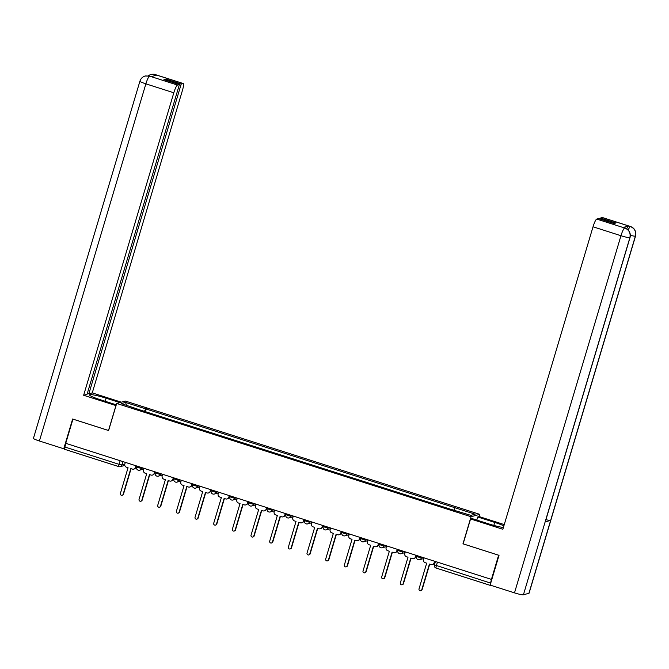 <?xml version="1.0" encoding="UTF-8"?>
<svg xmlns="http://www.w3.org/2000/svg" width="669" height="669" viewBox="0 0 669 669"><rect width="100%" height="100%" fill="white"/><g stroke="black" fill="none" stroke-linecap="round" stroke-linejoin="round"><path stroke-width="1" d="M479.071 516.61L479.748 514.344L125.379 401.057L116.674 403.449L471.051 516.736L462.973 543.822L498.622 555.22L491.422 579.396L65.738 443.313L72.946 419.137L108.604 430.535L116.674 403.449M118.756 466.594L64.659 449.3A2.551 0.443 -72.3 0 1 64.6 449.3A2.551 0.443 -72.3 0 1 64.868 447.009L119.065 464.336L121.967 464.963L124.794 464.186M65.955 443.38L64.868 447.009M624.871 228.062L624.888 227.995C626.075 227.686 631.687 231.792 630.031 237.537L545.294 521.803A7.844 0.87 -163.4 0 1 545.143 521.904L523.417 594.791A7.844 0.87 -163.4 0 1 514.494 592.868L490.151 585.091A2.551 0.443 107.7 0 0 490.285 585.383A2.551 0.443 107.7 0 0 490.335 585.383L490.728 585.275M434.465 564.862L490.553 583.092L491.422 579.396M490.553 583.092A2.551 0.443 107.7 0 0 490.176 585.007M453.983 509.962L455.037 507.763L475.141 514.193L470.876 515.356L450.178 509.101L140.791 410.189L121.29 403.599L125.546 402.437L145.65 408.859L144.445 411.36M455.037 507.763L145.65 408.859M479.748 514.344L471.051 516.736M145.365 411.652L146.243 408.692M126.541 405.28L125.546 402.437M423.945 557.829L423.452 559.485A2.551 2.492 -105.3 0 0 425.124 562.679L426.68 563.173L419.02 588.871A1.463 1.438 -105.3 0 0 420.784 590.719A1.463 1.438 -105.3 0 0 421.771 589.749L429.431 564.051L430.987 564.552A2.551 2.492 -105.3 0 0 434.106 562.888L434.432 562.796A2.551 2.492 74.7 0 1 432.718 564.494L432.383 564.586M434.875 561.316L434.432 562.796M429.707 564.143L422.097 589.657A1.463 1.438 74.7 0 1 421.11 590.635L420.784 590.719M434.599 561.232L434.106 562.888M405.289 551.858L404.795 553.514A2.551 2.492 -105.3 0 0 406.459 556.708L408.015 557.21L400.355 582.9A1.463 1.438 -105.3 0 0 402.119 584.756A1.463 1.438 -105.3 0 0 403.106 583.778L410.766 558.088L412.321 558.582A2.551 2.492 -105.3 0 0 415.441 556.917L415.767 556.834A2.551 2.492 74.7 0 1 414.052 558.523L413.718 558.615M416.21 555.354L415.767 556.834M411.042 558.18L403.44 583.694A1.463 1.438 74.7 0 1 402.445 584.664L402.119 584.756M415.934 555.262L415.441 556.917M386.623 545.896L386.13 547.551A2.551 2.492 -105.3 0 0 387.794 550.746L389.35 551.239L381.69 576.937A1.463 1.438 -105.3 0 0 383.454 578.785A1.463 1.438 -105.3 0 0 384.441 577.815L392.101 552.126L393.656 552.619A2.551 2.492 -105.3 0 0 396.776 550.955L397.102 550.863A2.551 2.492 74.7 0 1 395.387 552.561L395.061 552.653M397.545 549.383L397.102 550.863M392.377 552.209L384.775 577.723A1.463 1.438 74.7 0 1 383.789 578.702L383.454 578.785M397.269 549.299L396.776 550.955M490.151 585.091L499.024 555.329L463.132 543.855L470.558 518.952L472.013 518.55L489.006 523.978A14.35 1.589 16.6 0 0 503.389 527.49M503.857 525.918A14.35 1.589 16.6 0 0 494.709 522.414L477.725 516.978L479.18 516.585L504.25 524.596M470.558 518.952L502.862 529.271L593.035 226.791A7.652 1.33 -72.3 0 1 596.731 219.081L598.621 218.562L614.05 223.496L615.848 223.003L600.419 218.069L602.309 217.55A7.652 1.33 -72.3 0 1 602.468 217.55L630.399 226.482A7.652 1.33 107.7 0 0 630.24 226.482L602.309 217.55M476.796 520.081L477.725 516.978M630.399 226.482C634.538 227.978 636.252 231.156 635.55 236.023L529.079 593.177A7.844 0.87 -163.4 0 1 528.92 593.286L550.646 520.398A7.844 0.87 -163.4 0 1 545.929 519.662M523.417 594.791L528.92 593.286M630.031 237.537A7.844 0.87 -163.4 0 1 629.889 237.646L545.143 521.904L550.646 520.398L635.391 236.132C636.294 231.574 634.63 228.38 630.382 226.548L630.24 226.482M626.669 228.806A7.652 1.33 -72.3 0 1 628.567 225.988L623.115 227.477A7.652 1.33 -72.3 0 1 623.265 227.477L624.888 227.995M600.419 218.069L600.126 219.047M514.494 592.868L620.966 235.722A7.844 0.87 -163.4 0 0 629.889 237.646C630.783 233.08 629.111 229.885 624.879 228.07M105.2 401.283L106.12 398.189A14.35 1.589 16.6 0 0 89.512 394.869A14.35 1.589 16.6 0 0 100.409 399.753L116.264 404.82M106.12 398.189L119.851 402.579M121.306 402.178L92.263 392.895L88.852 393.832L181.199 84.051L183.089 83.533L155.149 74.602L156.705 75.137L151.253 76.634L149.438 76.074L177.511 85.063A7.652 1.33 107.7 0 0 173.815 92.774L145.875 83.842L39.404 440.996L63.756 448.774L72.628 419.011L108.52 430.485L115.946 405.581L83.642 395.262L173.815 92.774M87.346 393.347L88.852 393.832M165.477 80.096L165.77 79.118L163.964 79.611L179.401 84.545L87.054 394.325L83.642 395.262M92.263 392.895L182.436 90.407A7.652 1.33 107.7 0 0 183.247 83.533A7.652 1.33 107.7 0 0 183.089 83.533M39.404 440.996A7.844 0.87 -163.4 0 1 33.45 438.329L139.921 81.175A7.844 0.87 -163.4 0 0 145.875 83.842A7.652 1.33 -72.3 0 1 149.572 76.141M64.525 448.565L63.756 448.774M179.401 84.545L177.511 85.063M165.77 79.118L181.199 84.051M153.995 75.881L155.091 74.627M148.133 75.756L150.742 74.468L154.94 74.552M139.921 81.175C140.783 78.566 142.514 76.851 145.114 76.015L149.43 76.065M367.958 539.925L367.465 541.581A2.551 2.492 -105.3 0 0 369.129 544.775L370.685 545.277L363.024 570.966A1.463 1.438 -105.3 0 0 364.789 572.823A1.463 1.438 -105.3 0 0 365.776 571.844L373.436 546.155L374.991 546.648A2.551 2.492 -105.3 0 0 378.11 544.984L378.445 544.901A2.551 2.492 74.7 0 1 376.722 546.59L376.396 546.682M378.88 543.42L378.445 544.901M373.712 546.247L366.11 571.761A1.463 1.438 74.7 0 1 365.123 572.731L364.789 572.823M378.604 543.328L378.11 544.984M349.293 533.962L348.8 535.618A2.551 2.492 -105.3 0 0 350.472 538.813L352.028 539.306L344.368 565.004A1.463 1.438 -105.3 0 0 346.132 566.86A1.463 1.438 -105.3 0 0 347.119 565.882L354.779 540.192L356.334 540.686A2.551 2.492 -105.3 0 0 359.445 539.022L359.78 538.93A2.551 2.492 74.7 0 1 358.057 540.627L357.731 540.719M360.215 537.45L359.78 538.93M355.055 540.276L347.445 565.79A1.463 1.438 74.7 0 1 346.458 566.768L346.132 566.86M359.939 537.366L359.445 539.022M330.628 527.992L330.135 529.647A2.551 2.492 -105.3 0 0 331.807 532.842L333.363 533.344L325.703 559.033A1.463 1.438 -105.3 0 0 327.467 560.89A1.463 1.438 -105.3 0 0 328.454 559.911L336.114 534.222L337.669 534.723A2.551 2.492 -105.3 0 0 340.78 533.051L341.115 532.967A2.551 2.492 74.7 0 1 339.392 534.656L339.066 534.748M341.558 531.487L341.115 532.967M336.39 534.314L328.78 559.828A1.463 1.438 74.7 0 1 327.793 560.798L327.467 560.89M341.282 531.395L340.78 533.051M311.963 522.029L311.47 523.685A2.551 2.492 -105.3 0 0 313.142 526.879L314.698 527.373L307.038 553.071A1.463 1.438 -105.3 0 0 308.802 554.927A1.463 1.438 -105.3 0 0 309.789 553.949L317.449 528.259L319.004 528.753A2.551 2.492 -105.3 0 0 322.124 527.088L322.45 526.996A2.551 2.492 74.7 0 1 320.735 528.694L320.401 528.786M322.893 525.516L322.45 526.996M317.725 528.343L310.115 553.857A1.463 1.438 74.7 0 1 309.128 554.835L308.802 554.927M322.617 525.433L322.124 527.088M293.306 516.058L292.805 517.714A2.551 2.492 -105.3 0 0 294.477 520.908L296.033 521.41L288.372 547.1A1.463 1.438 -105.3 0 0 290.137 548.956A1.463 1.438 -105.3 0 0 291.124 547.986L298.784 522.288L300.339 522.79A2.551 2.492 -105.3 0 0 303.458 521.126L303.785 521.034A2.551 2.492 74.7 0 1 302.07 522.723L301.736 522.815M304.228 519.554L303.785 521.034M299.06 522.38L291.458 547.894A1.463 1.438 74.7 0 1 290.463 548.864L290.137 548.956M303.952 519.462L303.458 521.126M274.641 510.096L274.148 511.752A2.551 2.492 -105.3 0 0 275.812 514.946L277.367 515.439L269.707 541.137A1.463 1.438 -105.3 0 0 271.472 542.994A1.463 1.438 -105.3 0 0 272.459 542.015L280.119 516.326L281.674 516.819A2.551 2.492 -105.3 0 0 284.793 515.155L285.119 515.063A2.551 2.492 74.7 0 1 283.405 516.761L283.071 516.853M285.563 513.583L285.119 515.063M280.395 516.409L272.793 541.923A1.463 1.438 74.7 0 1 271.806 542.902L271.472 542.994M285.287 513.499L284.793 515.155M255.976 504.125L255.483 505.789A2.551 2.492 -105.3 0 0 257.147 508.984L258.702 509.477L251.042 535.167A1.463 1.438 -105.3 0 0 252.807 537.023A1.463 1.438 -105.3 0 0 253.794 536.053L261.454 510.355L263.009 510.857A2.551 2.492 -105.3 0 0 266.128 509.193L266.454 509.101A2.551 2.492 74.7 0 1 264.74 510.79L264.414 510.882M266.898 507.62L266.454 509.101M261.73 510.447L254.128 535.961A1.463 1.438 74.7 0 1 253.141 536.931L252.807 537.023M266.622 507.528L266.128 509.193M237.311 498.162L236.818 499.818A2.551 2.492 -105.3 0 0 238.482 503.013L240.037 503.506L232.377 529.204A1.463 1.438 -105.3 0 0 234.142 531.061A1.463 1.438 -105.3 0 0 235.137 530.082L242.788 504.393L244.344 504.886A2.551 2.492 -105.3 0 0 247.463 503.222L247.798 503.13A2.551 2.492 74.7 0 1 246.075 504.827L245.749 504.919M248.232 501.65L247.798 503.13M243.073 504.476L235.463 529.99A1.463 1.438 74.7 0 1 234.476 530.969L234.142 531.061M247.956 501.566L247.463 503.222M218.646 492.192L218.153 493.856A2.551 2.492 -105.3 0 0 219.825 497.05L221.38 497.544L213.72 523.233A1.463 1.438 -105.3 0 0 215.485 525.09A1.463 1.438 -105.3 0 0 216.472 524.12L224.132 498.422L225.687 498.923A2.551 2.492 -105.3 0 0 228.798 497.259L229.133 497.167A2.551 2.492 74.7 0 1 227.41 498.857L227.084 498.949M229.567 495.687L229.133 497.167M224.408 498.514L216.798 524.028A1.463 1.438 74.7 0 1 215.811 524.998L215.485 525.09M229.291 495.595L228.798 497.259M199.981 486.229L199.487 487.885A2.551 2.492 -105.3 0 0 201.16 491.079L202.715 491.581L195.055 517.271A1.463 1.438 -105.3 0 0 196.82 519.127A1.463 1.438 -105.3 0 0 197.807 518.149L205.467 492.459L207.022 492.953A2.551 2.492 -105.3 0 0 210.141 491.289L210.467 491.197A2.551 2.492 74.7 0 1 208.745 492.894L208.419 492.986M210.911 489.725L210.467 491.197M205.743 492.543L198.133 518.057A1.463 1.438 74.7 0 1 197.146 519.035L196.82 519.127M210.635 489.633L210.141 491.289M181.316 480.258L180.822 481.923A2.551 2.492 -105.3 0 0 182.495 485.117L184.05 485.61L176.39 511.3A1.463 1.438 -105.3 0 0 178.155 513.156A1.463 1.438 -105.3 0 0 179.141 512.186L186.802 486.488L188.357 486.99A2.551 2.492 -105.3 0 0 191.476 485.326L191.802 485.234A2.551 2.492 74.7 0 1 190.088 486.932L189.753 487.015M192.246 483.754L191.802 485.234M187.077 486.58L179.468 512.094A1.463 1.438 74.7 0 1 178.481 513.064L178.155 513.156M191.97 483.662L191.476 485.326M162.659 474.296L162.166 475.952A2.551 2.492 -105.3 0 0 163.83 479.146L165.385 479.648L157.725 505.338A1.463 1.438 -105.3 0 0 159.49 507.194A1.463 1.438 -105.3 0 0 160.476 506.216L168.136 480.526L169.692 481.019A2.551 2.492 -105.3 0 0 172.811 479.355L173.137 479.263A2.551 2.492 74.7 0 1 171.423 480.961L171.088 481.053M173.58 477.791L173.137 479.263M168.412 480.61L160.811 506.124A1.463 1.438 74.7 0 1 159.816 507.102L159.49 507.194M173.304 477.699L172.811 479.355M143.994 468.325L143.501 469.989A2.551 2.492 -105.3 0 0 145.165 473.184L146.72 473.677L139.06 499.367A1.463 1.438 -105.3 0 0 140.825 501.223A1.463 1.438 -105.3 0 0 141.811 500.253L149.471 474.555L151.027 475.057A2.551 2.492 -105.3 0 0 154.146 473.393L154.472 473.301A2.551 2.492 74.7 0 1 152.758 474.998L152.432 475.082M154.915 471.821L154.472 473.301M149.747 474.647L142.146 500.161A1.463 1.438 74.7 0 1 141.159 501.131L140.825 501.223M154.639 471.737L154.146 473.393M125.329 462.363L124.835 464.018A2.551 2.492 -105.3 0 0 126.5 467.213L128.055 467.715L120.395 493.404A1.463 1.438 -105.3 0 0 122.159 495.261A1.463 1.438 -105.3 0 0 123.146 494.282L130.806 468.593L132.362 469.086A2.551 2.492 -105.3 0 0 135.481 467.422L135.815 467.33A2.551 2.492 74.7 0 1 134.093 469.028L133.767 469.12M136.25 465.858L135.815 467.33M131.082 468.676L123.481 494.19A1.463 1.438 74.7 0 1 122.494 495.169L122.159 495.261M135.974 465.766L135.481 467.422M136.568 466.97L141.36 468.501L143.057 468.032M141.636 467.572L141.36 468.501A2.551 2.492 74.7 0 1 138.24 470.165M155.233 472.933L160.025 474.463L161.722 473.995M160.292 473.543L160.025 474.463A2.551 2.492 74.7 0 1 156.906 476.127M173.898 478.904L178.682 480.434L180.387 479.966M178.958 479.506L178.682 480.434A2.551 2.492 74.7 0 1 175.571 482.098M192.563 484.866L197.347 486.396L199.053 485.928M197.623 485.477L197.347 486.396A2.551 2.492 74.7 0 1 194.227 488.061M211.228 490.837L216.012 492.367L217.718 491.899M216.288 491.439L216.012 492.367A2.551 2.492 74.7 0 1 212.893 494.031M229.893 496.799L234.677 498.33L236.383 497.861M234.953 497.41L234.677 498.33A2.551 2.492 74.7 0 1 231.558 499.994M248.55 502.77L253.342 504.301L255.04 503.832M253.618 503.372L253.342 504.301A2.551 2.492 74.7 0 1 250.223 505.965M267.215 508.733L272.007 510.263L273.705 509.795M272.283 509.343L272.007 510.263A2.551 2.492 74.7 0 1 268.888 511.927M285.88 514.704L290.664 516.234L292.37 515.766M290.94 515.306L290.664 516.234A2.551 2.492 74.7 0 1 287.553 517.898M304.546 520.666L309.329 522.196L311.035 521.728M309.605 521.276L309.329 522.196A2.551 2.492 74.7 0 1 306.218 523.86M323.211 526.637L327.994 528.167L329.7 527.699M328.27 527.239L327.994 528.167A2.551 2.492 74.7 0 1 324.875 529.831M341.876 532.599L346.659 534.13L348.365 533.661M346.935 533.21L346.659 534.13A2.551 2.492 74.7 0 1 343.54 535.794M360.541 538.57L365.324 540.092L367.03 539.632M365.6 539.172L365.324 540.092A2.551 2.492 74.7 0 1 362.205 541.765M379.198 544.533L383.989 546.063L385.687 545.595M384.265 545.143L383.989 546.063A2.551 2.492 74.7 0 1 380.87 547.727M397.863 550.495L402.654 552.025L404.352 551.565M402.922 551.105L402.654 552.025A2.551 2.492 74.7 0 1 399.535 553.698M416.528 556.466L421.311 557.996L423.017 557.528M421.587 557.068L421.311 557.996A2.551 2.492 74.7 0 1 418.2 559.66M122.971 461.61L121.967 464.963A2.551 2.492 -105.3 0 1 118.848 466.628A2.551 0.443 -72.3 0 1 118.798 466.628A2.551 0.443 -72.3 0 1 119.065 464.336L120.152 460.707M490.235 585.35L436.138 568.056A2.551 0.443 -72.3 0 1 436.088 568.056A2.551 0.443 -72.3 0 1 436.355 565.765L437.434 562.136M628.567 225.988L630.374 226.548M596.731 219.081L624.863 228.062M624.729 227.995L623.115 227.477M624.662 228.012A7.652 1.33 -72.3 0 0 620.966 235.722L593.035 226.791M493.814 525.416L494.709 522.414M635.55 236.023A7.844 0.87 -163.4 0 1 635.391 236.132A7.844 0.87 -163.4 0 1 630.349 235.321M628.04 229.868L630.181 226.498M150.742 74.468C153.318 74.117 154.84 74.167 155.308 74.602A7.652 1.33 107.7 0 0 155.149 74.602M145.374 75.94L149.639 76.115M416.77 555.529L416.478 556.499A2.551 2.551 0 0 0 419.597 559.694L423.728 558.556M398.105 549.567L397.812 550.537A2.551 2.551 0 0 0 400.932 553.723L405.071 552.594M379.44 543.596L379.147 544.566A2.551 2.551 0 0 0 382.267 547.76L386.406 546.623M360.775 537.633L360.482 538.604A2.551 2.551 0 0 0 363.602 541.79L367.741 540.661M342.11 531.663L341.826 532.633A2.551 2.551 0 0 0 344.945 535.827L349.076 534.69M323.445 525.7L323.16 526.67A2.551 2.551 0 0 0 326.28 529.856L330.411 528.727M304.78 519.729L304.495 520.699A2.551 2.551 0 0 0 307.615 523.894L311.746 522.757M286.123 513.767L285.83 514.737A2.551 2.551 0 0 0 288.949 517.923L293.081 516.794M267.458 507.796L267.165 508.766A2.551 2.551 0 0 0 270.284 511.961L274.424 510.823M248.793 501.834L248.5 502.804A2.551 2.551 0 0 0 251.619 505.99L255.759 504.861M230.128 495.863L229.835 496.841A2.551 2.551 0 0 0 232.954 500.027L237.094 498.89M211.463 489.9L211.178 490.87A2.551 2.551 0 0 0 214.297 494.056L218.429 492.928M192.797 483.93L192.513 484.908A2.551 2.551 0 0 0 195.632 488.094L199.763 486.957M174.141 477.967L173.848 478.937A2.551 2.551 0 0 0 176.967 482.123L181.098 480.994M155.476 471.996L155.183 472.975A2.551 2.551 0 0 0 158.302 476.161L162.442 475.023M136.81 466.034L136.518 467.004A2.551 2.551 0 0 0 139.637 470.19L143.776 469.061M435.427 561.5L434.415 564.895A2.551 2.551 0 0 0 436.088 568.056L490.285 585.383M124.81 465.407L120.253 466.661A2.551 2.551 0 0 1 118.798 466.628L64.6 449.3M183.247 83.533L155.308 74.602M149.797 76.115L151.336 76.609"/></g></svg>

